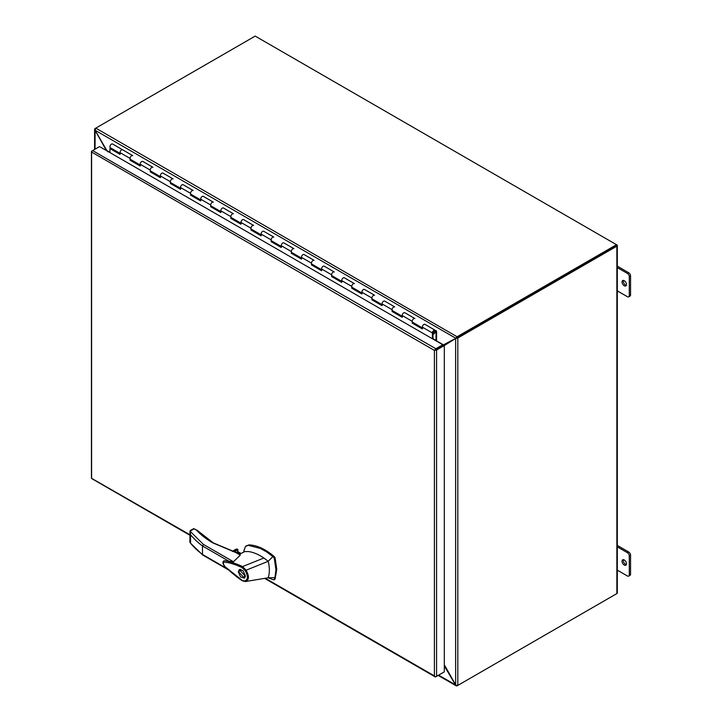 <?xml version="1.0" encoding="UTF-8"?>
<svg xmlns="http://www.w3.org/2000/svg" width="722" height="722" viewBox="0 0 722 722"><rect width="100%" height="100%" fill="white"/><g stroke="black" fill="none" stroke-linecap="round" stroke-linejoin="round"><path stroke-width="1.08" d="M120.005 153.344L110.385 147.784A2.193 1.263 -60 0 1 109.924 146.783A2.193 1.263 -60 0 1 110.881 144.58A2.193 1.263 -60 0 1 112.569 143.994L123.742 150.447M120.457 153.605A2.193 1.263 -60 0 1 120.005 152.604A2.193 1.263 -60 0 1 120.962 150.402A2.193 1.263 -60 0 1 122.65 149.815A2.193 1.263 120 0 0 121.558 149.923A2.193 1.263 120 0 0 120.005 152.604L120.005 154.391L109.924 148.579L109.924 152.577M422.316 328.23L412.84 322.761L412.235 323.113L412.235 321.326A2.193 1.263 -60 0 1 413.787 318.637A2.193 1.263 -60 0 1 414.879 318.528L414.879 318.528A2.193 1.263 120 0 0 413.192 319.115A2.193 1.263 120 0 0 412.235 321.326A2.193 1.263 120 0 0 412.695 322.328L422.316 327.878M422.767 328.14A2.193 1.263 -60 0 1 422.316 327.138A2.193 1.263 -60 0 1 423.272 324.936A2.193 1.263 -60 0 1 424.96 324.349L426.052 324.981M432.983 339.096A1.273 0.731 120 0 0 432.992 338.907L432.992 332.607A1.336 0.767 -60 0 1 433.94 330.974A1.336 0.767 -60 0 1 434.608 330.911A1.336 0.767 -60 0 1 434.815 331.976A1.336 0.767 -60 0 1 433.94 333.158A1.336 0.767 -60 0 1 433.498 333.284L433.218 334.06A2.193 1.263 120 0 0 433.94 333.853A2.193 1.263 120 0 0 435.375 331.921A2.193 1.263 120 0 0 435.041 330.171L424.96 324.349A2.193 1.263 120 0 0 423.868 324.458A2.193 1.263 120 0 0 422.316 327.138L422.316 328.934L412.235 323.113M402.163 316.597L392.687 311.128L392.082 311.48L392.082 309.684A2.193 1.263 -60 0 1 393.634 307.003A2.193 1.263 -60 0 1 394.726 306.895L394.726 306.895A2.193 1.263 120 0 0 393.039 307.482A2.193 1.263 120 0 0 392.082 309.684A2.193 1.263 120 0 0 392.533 310.686L402.163 316.245M402.614 316.507A2.193 1.263 -60 0 1 402.163 315.505A2.193 1.263 -60 0 1 403.12 313.303A2.193 1.263 -60 0 1 404.807 312.716L405.899 313.348M414.879 318.528L404.807 312.716A2.193 1.263 120 0 0 403.706 312.825A2.193 1.263 120 0 0 402.163 315.505L402.163 317.292L392.082 311.48M382.01 304.964L372.534 299.495L371.929 299.838L371.929 298.051A2.193 1.263 -60 0 1 373.482 295.37A2.193 1.263 -60 0 1 374.574 295.262L374.574 295.262A2.193 1.263 120 0 0 372.886 295.849A2.193 1.263 120 0 0 371.929 298.051A2.193 1.263 120 0 0 372.381 299.052L382.01 304.612M382.461 304.874A2.193 1.263 -60 0 1 382.01 303.872A2.193 1.263 -60 0 1 382.967 301.661A2.193 1.263 -60 0 1 384.655 301.074L385.747 301.706M394.726 306.895L384.655 301.074A2.193 1.263 120 0 0 383.553 301.182A2.193 1.263 120 0 0 382.01 303.872L382.01 305.659L371.929 299.838M361.848 293.322L352.381 287.852L351.776 288.204L351.776 286.417A2.193 1.263 -60 0 1 353.329 283.728A2.193 1.263 -60 0 1 354.421 283.62L354.421 283.62A2.193 1.263 120 0 0 352.733 284.206A2.193 1.263 120 0 0 351.776 286.417A2.193 1.263 120 0 0 352.228 287.419L361.848 292.979M362.309 293.24A2.193 1.263 -60 0 1 361.848 292.229A2.193 1.263 -60 0 1 362.805 290.027A2.193 1.263 -60 0 1 364.502 289.441L365.594 290.073M374.574 295.262L364.502 289.441A2.193 1.263 120 0 0 363.401 289.549A2.193 1.263 120 0 0 361.848 292.229L361.848 294.025L351.776 288.204M341.696 281.688L332.228 276.219L331.624 276.571L331.624 274.775A2.193 1.263 -60 0 1 333.167 272.095A2.193 1.263 -60 0 1 334.268 271.986L334.268 271.986A2.193 1.263 120 0 0 332.58 272.573A2.193 1.263 120 0 0 331.624 274.775A2.193 1.263 120 0 0 332.075 275.786L341.696 281.336M342.156 281.598A2.193 1.263 -60 0 1 341.696 280.596A2.193 1.263 -60 0 1 342.652 278.394A2.193 1.263 -60 0 1 344.34 277.808L345.441 278.439M354.421 283.62L344.34 277.808A2.193 1.263 120 0 0 343.248 277.916A2.193 1.263 120 0 0 341.696 280.596L341.696 282.383L331.624 276.571M321.543 270.055L312.075 264.586L311.471 264.929L311.471 263.142A2.193 1.263 -60 0 1 313.014 260.462A2.193 1.263 -60 0 1 314.115 260.353L314.115 260.353A2.193 1.263 120 0 0 312.427 260.94A2.193 1.263 120 0 0 311.471 263.142A2.193 1.263 120 0 0 311.922 264.144L321.543 269.703M322.003 269.965A2.193 1.263 -60 0 1 321.543 268.963A2.193 1.263 -60 0 1 322.499 266.761A2.193 1.263 -60 0 1 324.187 266.165L325.288 266.806M334.268 271.986L324.187 266.165A2.193 1.263 120 0 0 323.095 266.283A2.193 1.263 120 0 0 321.543 268.963L321.543 270.75L311.471 264.929M301.39 258.413L291.923 252.944L291.318 253.296L291.318 251.509A2.193 1.263 -60 0 1 292.861 248.828A2.193 1.263 -60 0 1 293.962 248.72L293.962 248.72A2.193 1.263 120 0 0 292.266 249.307A2.193 1.263 120 0 0 291.318 251.509A2.193 1.263 120 0 0 291.769 252.51L301.39 258.07M301.841 258.332A2.193 1.263 -60 0 1 301.39 257.33A2.193 1.263 -60 0 1 302.347 255.119A2.193 1.263 -60 0 1 304.034 254.532L305.135 255.164M314.115 260.353L304.034 254.532A2.193 1.263 120 0 0 302.942 254.64A2.193 1.263 120 0 0 301.39 257.33L301.39 259.117L291.318 253.296M281.237 246.78L271.761 241.31L271.156 241.662L271.156 239.875A2.193 1.263 -60 0 1 272.708 237.186A2.193 1.263 -60 0 1 273.8 237.078L273.8 237.078A2.193 1.263 120 0 0 272.113 237.664A2.193 1.263 120 0 0 271.156 239.875A2.193 1.263 120 0 0 271.616 240.877L281.237 246.428M281.688 246.689A2.193 1.263 -60 0 1 281.237 245.688A2.193 1.263 -60 0 1 282.194 243.485A2.193 1.263 -60 0 1 283.881 242.899L284.973 243.531M293.962 248.72L283.881 242.899A2.193 1.263 120 0 0 282.789 243.007A2.193 1.263 120 0 0 281.237 245.688L281.237 247.484L271.156 241.662M261.084 235.146L251.608 229.677L251.003 230.029L251.003 228.233A2.193 1.263 -60 0 1 252.556 225.553A2.193 1.263 -60 0 1 253.648 225.445L253.648 225.445A2.193 1.263 120 0 0 251.96 226.031A2.193 1.263 120 0 0 251.003 228.233A2.193 1.263 120 0 0 251.464 229.235L261.084 234.794M261.535 235.056A2.193 1.263 -60 0 1 261.084 234.054A2.193 1.263 -60 0 1 262.041 231.852A2.193 1.263 -60 0 1 263.729 231.266L264.821 231.897M273.8 237.078L263.729 231.266A2.193 1.263 120 0 0 262.627 231.374A2.193 1.263 120 0 0 261.084 234.054L261.084 235.841L251.003 230.029M240.931 223.513L231.455 218.044L230.85 218.387L230.85 216.6A2.193 1.263 -60 0 1 232.403 213.92A2.193 1.263 -60 0 1 233.495 213.811L233.495 213.811A2.193 1.263 120 0 0 231.807 214.398A2.193 1.263 120 0 0 230.85 216.6A2.193 1.263 120 0 0 231.302 217.602L240.931 223.161M241.383 223.423A2.193 1.263 -60 0 1 240.931 222.421A2.193 1.263 -60 0 1 241.888 220.21A2.193 1.263 -60 0 1 243.576 219.623L244.668 220.255M253.648 225.445L243.576 219.623A2.193 1.263 120 0 0 242.475 219.732A2.193 1.263 120 0 0 240.931 222.421L240.931 224.208L230.85 218.387M220.779 211.871L211.302 206.402L210.698 206.754L210.698 204.967A2.193 1.263 -60 0 1 212.25 202.277A2.193 1.263 -60 0 1 213.342 202.169L213.342 202.169A2.193 1.263 120 0 0 211.654 202.756A2.193 1.263 120 0 0 210.698 204.967A2.193 1.263 120 0 0 211.149 205.969L220.779 211.528M221.23 211.79A2.193 1.263 -60 0 1 220.779 210.779A2.193 1.263 -60 0 1 221.735 208.577A2.193 1.263 -60 0 1 223.423 207.99L224.515 208.622M233.495 213.811L223.423 207.99A2.193 1.263 120 0 0 222.322 208.098A2.193 1.263 120 0 0 220.779 210.779L220.779 212.575L210.698 206.754M200.617 200.238L191.15 194.769L190.545 195.12L190.545 193.325A2.193 1.263 -60 0 1 192.097 190.644A2.193 1.263 -60 0 1 193.189 190.536L193.189 190.536A2.193 1.263 120 0 0 191.501 191.122A2.193 1.263 120 0 0 190.545 193.325A2.193 1.263 120 0 0 190.996 194.335L200.617 199.886M201.077 200.147A2.193 1.263 -60 0 1 200.617 199.146A2.193 1.263 -60 0 1 201.573 196.944A2.193 1.263 -60 0 1 203.261 196.357L204.362 196.989M213.342 202.169L203.261 196.357A2.193 1.263 120 0 0 202.169 196.465A2.193 1.263 120 0 0 200.617 199.146L200.617 200.933L190.545 195.12M180.464 188.604L170.997 183.135L170.392 183.478L170.392 181.691A2.193 1.263 -60 0 1 171.935 179.011A2.193 1.263 -60 0 1 173.036 178.903L173.036 178.903A2.193 1.263 120 0 0 171.349 179.489A2.193 1.263 120 0 0 170.392 181.691A2.193 1.263 120 0 0 170.843 182.693L180.464 188.252M180.924 188.514A2.193 1.263 -60 0 1 180.464 187.512A2.193 1.263 -60 0 1 181.421 185.31A2.193 1.263 -60 0 1 183.108 184.715L184.209 185.355M193.189 190.536L183.108 184.715A2.193 1.263 120 0 0 182.016 184.832A2.193 1.263 120 0 0 180.464 187.512L180.464 189.299L170.392 183.478M160.311 176.962L150.844 171.493L150.239 171.845L150.239 170.058A2.193 1.263 -60 0 1 151.782 167.378A2.193 1.263 -60 0 1 152.883 167.269L152.883 167.269A2.193 1.263 120 0 0 151.196 167.856A2.193 1.263 120 0 0 150.239 170.058A2.193 1.263 120 0 0 150.69 171.06L160.311 176.619M160.762 176.881A2.193 1.263 -60 0 1 160.311 175.879A2.193 1.263 -60 0 1 161.268 173.668A2.193 1.263 -60 0 1 162.955 173.081L164.056 173.713M173.036 178.903L162.955 173.081A2.193 1.263 120 0 0 161.863 173.19A2.193 1.263 120 0 0 160.311 175.879L160.311 177.666L150.239 171.845M140.158 165.329L130.682 159.86L130.077 160.212L130.077 158.425A2.193 1.263 -60 0 1 131.63 155.735A2.193 1.263 -60 0 1 132.731 155.627L132.731 155.627A2.193 1.263 120 0 0 131.034 156.214A2.193 1.263 120 0 0 130.077 158.425A2.193 1.263 120 0 0 130.538 159.427L140.158 164.977M140.609 165.239A2.193 1.263 -60 0 1 140.158 164.237A2.193 1.263 -60 0 1 141.115 162.035A2.193 1.263 -60 0 1 142.803 161.448L143.895 162.08M152.883 167.269L142.803 161.448A2.193 1.263 120 0 0 141.711 161.557A2.193 1.263 120 0 0 140.158 164.237L140.158 166.033L130.077 160.212M432.388 338.753L432.388 332.959A2.193 1.263 120 0 1 433.94 330.279A2.193 1.263 120 0 1 435.041 330.171L436.314 330.902A1.273 0.731 -60 0 1 436.575 331.479L436.575 340.035L435.971 340.387L432.992 338.672M436.133 330.802L435.971 340.387M120.005 153.696L110.529 148.227L109.924 148.579M435.131 349.999L442.776 345.585L442.776 344.746L100.349 147.053M265.272 578.259L434.4 675.9L434.4 350.423L91.595 152.017A1.543 0.884 180 0 1 91.441 151.629A1.543 0.884 180 0 1 91.893 151.006L92.615 150.582M434.4 350.423L443.579 345.125L444.31 345.54L436.575 350.008A1.543 0.884 180 0 1 434.825 350.179A1.543 0.884 -60 0 1 435.853 348.744L442.776 344.746M443.579 672.281L435.853 676.74A1.543 0.884 -60 0 1 435.086 676.821A1.543 0.884 -60 0 1 434.825 676.496L434.4 675.9L434.825 676.496A1.543 0.884 0 0 0 436.575 676.324L444.31 671.857L444.31 345.54M435.853 348.744L92.624 150.582A1.543 0.884 120 0 0 91.595 152.017L91.595 478.334A1.543 0.884 120 0 0 91.847 478.65L189.868 535.246M189.868 534.722L91.595 478.334A1.543 0.884 0 0 1 91.441 477.946L91.441 151.629M92.624 150.582L99.546 146.584M616.507 593.782L457.089 685.828A1.543 0.884 -60 0 1 456.945 685.9L456.972 685.611M616.299 245.543L457.089 337.58L616.868 244.92A1.543 0.884 180 0 1 617.319 245.543A1.543 0.884 180 0 1 616.868 246.175L616.868 593.574L457.82 685.404A1.543 0.884 0 0 1 457.649 685.485L455.708 685.241L456.945 685.9L455.708 685.241L444.31 665.937M456.439 337.977L455.636 338.492L455.636 684.916L438.606 675.151M194.723 529.145L194.119 528.802L190.012 531.166L203.469 544.442L233.477 561.761L240.309 555.119L236.031 552.646L212.819 542.89C206.266 539.09 200.851 534.867 196.574 530.219L196.519 530.183M236.031 552.646L236.419 552.908L236.031 552.646A0.857 0.496 120 0 1 236.455 552.601L240.227 554.785M268.079 577.799L273.448 579.793L274.324 579.396L274.92 577.645L275.948 569.875L274.324 558.476L273.448 557.068L266.626 551.897L260.389 548.44L248.35 545.354L245.489 546.41L244 550.742M274.252 579.333L275.127 578.927L276.752 569.405L275.127 558.016L274.252 556.608C265.615 549.198 257.249 545.291 249.162 544.884L246.22 545.85M240.2 553.855L239.415 553.016L236.473 552.61L213.243 542.845A0.857 0.496 120 0 0 212.819 542.89M239.957 553.973A2.671 1.543 0 0 0 239.262 553.278A2.671 1.543 0 0 0 236.888 552.853M238.305 571.824L239.343 569.541L243.133 570.822L245.363 575.894L244.334 578.178L240.534 576.896L238.305 571.824M240.056 569.315L239.677 570.172M245.236 576.833L243.973 577.564L238.811 572.113L239.695 570.154L244.857 575.605L243.973 577.564M242.583 580.705L227.159 568.394C224.199 566.346 223.017 564.225 223.621 562.032L228.405 562.682C233.72 564.062 238.26 565.714 242.023 567.618L242.538 566.599L245.949 570.019C249.505 576.364 249.234 580.208 245.128 581.562L242.231 580.723C236.247 576.968 226.329 568.133 224.199 565.777C222.52 563.232 222.493 561.563 224.118 560.777L224.695 560.732C230.417 561.707 236.365 563.656 242.565 566.589L263.873 558.007C258.693 554.487 253.657 552.339 248.774 551.581L244.893 551.554L239.343 554.27M233.477 561.761L224.199 560.75M274.92 577.645L268.214 577.771L245.706 581.499M263.873 558.007L268.214 561.31L272.853 556.563M273.448 579.793L275.127 578.927M242.023 567.618L245.182 570.597L268.214 561.31L268.62 563.142C269.703 568.765 269.568 573.647 268.214 577.771M236.202 552.501L237.655 551.662L240.886 553.53M203.469 544.442L202.503 545.976L202.503 554.469L203.469 555.028L202.503 554.469A105.448 60.883 180 0 1 190.554 543.215L202.747 555.038M242.069 580.344L244.424 581.066C248.097 579.865 248.35 576.382 245.182 570.597M245.128 581.562L244.424 581.066M190.012 531.166L189.868 542.357M197.332 530.679A0.857 0.614 137.4 0 0 197.205 530.336L193.695 528.612L190.608 530.39L189.985 531.166L190.554 534.713A105.448 60.883 0 0 0 202.503 545.976L229.434 561.517M213.243 542.845L197.205 530.336A0.857 0.614 137.4 0 0 196.574 530.219L194.119 528.802L193.514 529.145M232.538 551.355L236.554 549.036L235.435 549.686L237.619 549.18L237.953 551.698M190.554 534.713L190.554 543.215L189.985 541.753M243.946 577.573L244.875 577.672M240.986 569.414L239.695 570.154M95.169 128.769L94.898 128.651A1.543 0.884 180 0 1 95.042 128.561L255.191 36.1L616.507 244.704L457.089 336.75L95.773 128.137A1.543 0.884 120 0 0 95.62 128.236L95.105 130.267L107.018 150.907M456.945 336.84L455.708 338.203L457.044 337.616L456.945 336.84A1.543 0.884 -60 0 1 457.089 336.75M432.992 338.835L443.425 344.854L456.484 337.941L444.31 345.558M95.042 149.183L95.105 130.267L455.708 338.203M444.156 344.439L442.46 345.694M443.425 344.854L442.315 344.954L443.425 344.854M107.795 151.828L107.253 150.772L109.924 152.315M432.785 331.976L432.785 333.492L435.104 332.147L435.104 330.64L432.785 331.976M624.259 565.064A3.114 1.796 60 0 1 622.22 562.312A3.114 1.796 60 0 1 622.698 559.812A3.114 1.796 60 0 1 624.259 559.965A3.114 1.796 60 0 1 626.299 562.718A3.114 1.796 60 0 1 625.821 565.218A3.114 1.796 60 0 1 624.259 565.064M626.317 564.622A3.114 1.796 60 0 1 625.514 564.333A3.114 1.796 60 0 1 623.465 559.685M624.259 285.795A3.114 1.796 60 0 1 622.22 283.051A3.114 1.796 60 0 1 622.698 280.551A3.114 1.796 60 0 1 624.259 280.705A3.114 1.796 60 0 1 626.299 283.448A3.114 1.796 60 0 1 625.821 285.948A3.114 1.796 60 0 1 624.259 285.795M626.317 285.352A3.114 1.796 60 0 1 625.514 285.073A3.114 1.796 60 0 1 623.465 280.416M616.868 593.574A1.543 0.884 0 0 0 617.319 592.952L617.319 245.543M616.868 246.175L457.82 338.004A1.543 0.884 180 0 1 457.649 338.086L457.044 337.616M106.432 150.564L94.862 130.041L94.898 128.651L95.015 129.987M455.862 338.465L457.649 338.086M444.31 664.763L455.862 685.151M444.156 345.45L444.626 345.369M617.319 290.885L627.409 296.706A2.671 1.543 60 0 0 628.745 296.841L629.999 296.11A2.671 1.543 -120 0 0 630.559 294.883L630.559 275.975A2.671 1.543 -120 0 0 628.663 272.708L617.319 266.156M630.559 294.883L629.295 295.614A2.671 1.543 60 0 1 628.745 296.841M629.295 295.614L629.295 276.707L630.559 275.975M628.663 272.708L627.409 273.43A2.671 1.543 60 0 1 629.295 276.707M627.409 273.43L617.319 267.609M617.319 570.145L627.409 575.966A2.671 1.543 60 0 0 628.745 576.102L629.999 575.371A2.671 1.543 -120 0 0 630.559 574.152L630.559 555.245A2.671 1.543 -120 0 0 628.663 551.969L617.319 545.417M630.559 574.152L629.295 574.874A2.671 1.543 60 0 1 628.745 576.102M629.295 574.874L629.295 555.967L630.559 555.245M628.663 551.969L627.409 552.7A2.671 1.543 60 0 1 629.295 555.967M627.409 552.7L617.319 546.87M435.456 331.542L435.971 331.831M130.077 158.425L120.005 152.604M150.239 170.058L140.158 164.237M170.392 181.691L160.311 175.879M190.545 193.325L180.464 187.512M210.698 204.967L200.617 199.146M230.85 216.6L220.779 210.779M251.003 228.233L240.931 222.421M271.156 239.875L261.084 234.054M291.318 251.509L281.237 245.688M311.471 263.142L301.39 257.33M331.624 274.775L321.543 268.963M351.776 286.417L341.696 280.596M371.929 298.051L361.848 292.229M392.082 309.684L382.01 303.872M412.235 321.326L402.163 315.505M432.388 332.959L422.316 327.138M436.575 676.324L436.575 350.008M275.127 558.016L274.324 558.476M227.322 568.792L202.503 554.469M248.35 545.354L249.162 544.884M273.448 557.068L274.252 556.608M234.154 551.879L237.953 549.686M237.619 549.18L233.377 551.635M457.82 685.404L457.82 338.004M112.569 143.994L132.731 155.627M435.086 676.821L264.568 578.367M456.25 685.855L438.155 675.413M244.027 550.011L243.801 552.104M202.792 555.065L228.585 569.965M274.026 579.748L274.838 579.288M241.022 553.467L237.863 551.644M232.385 551.301L235.986 549.225M94.591 149.445L94.591 129.274"/></g></svg>
